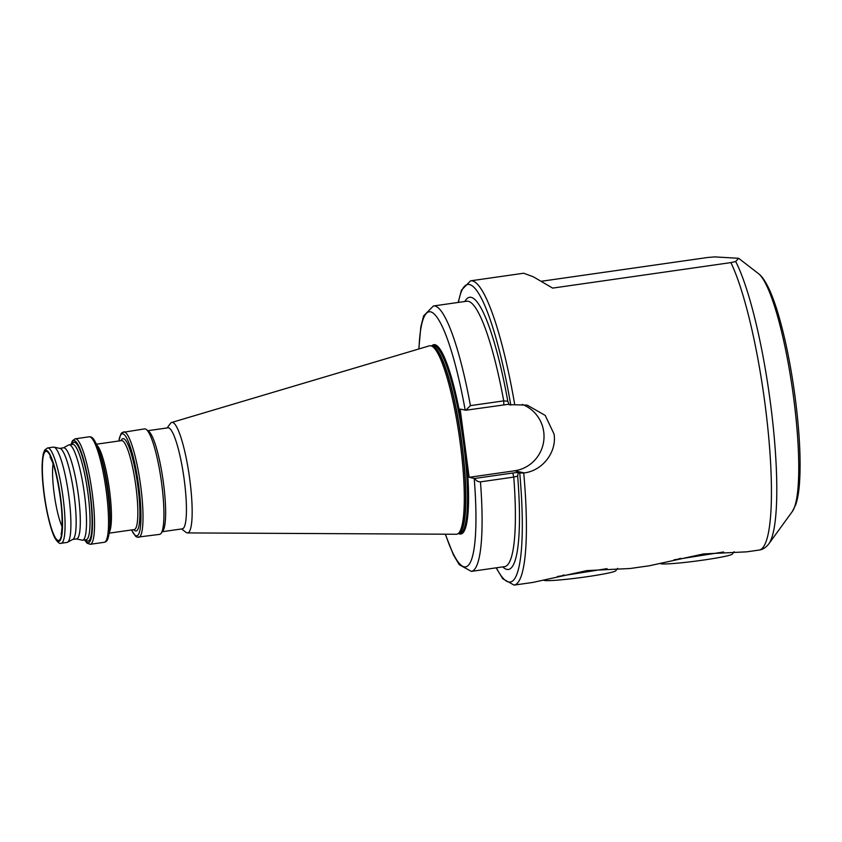 <?xml version="1.0" encoding="UTF-8"?>
<svg xmlns="http://www.w3.org/2000/svg" width="842" height="842" viewBox="0 0 842 842"><rect width="100%" height="100%" fill="white"/><g stroke="black" fill="none" stroke-linecap="round" stroke-linejoin="round"><path stroke-width="1.26" d="M730.898 262.599L735.676 261.515A151.192 26.102 81.9 0 1 770.451 403.044A151.192 26.102 81.9 0 1 768.883 543.774C765.915 547.574 762.673 549.668 759.158 550.058A153.686 26.534 -98.1 0 0 765.01 403.981A153.686 26.534 -98.1 0 0 730.898 262.599L552.647 288.101L533.323 276.797L523.713 273.229L470.573 280.828A153.686 26.534 81.9 0 1 514.757 404.77L527.239 405.149L545.216 415.422L554.078 434.146C556.93 452.365 542.322 470.752 524.261 472.909L514.609 470.794A34.469 33.88 102.4 0 0 543.795 440.45A34.469 33.88 102.4 0 0 522.272 404.434M72.728 539.448L76.643 538.891A46.005 7.946 -98.1 0 0 78.39 495.17A46.005 7.946 -98.1 0 0 63.613 447.818L59.708 448.376M61.234 543.248L67.065 542.416A48.131 8.315 -98.1 0 0 67.57 542.237L72.97 539.322A46.005 7.946 -98.1 0 0 74.233 495.759A46.005 7.946 -98.1 0 0 59.971 448.428L53.972 447.134A48.131 8.315 -98.1 0 0 53.435 447.113L47.605 447.944L44.731 449.965L43.216 453.891L42.1 465.131C41.963 473.436 42.616 483.087 44.037 494.065C46.731 514.925 52.015 533.733 55.393 538.848C57.856 542.564 59.803 544.027 61.234 543.248A48.131 8.315 -98.1 0 0 63.066 497.496A48.131 8.315 -98.1 0 0 47.605 447.944M76.39 538.922L82.127 540.164A48.131 8.315 -98.1 0 0 82.663 540.185A48.131 8.315 -98.1 0 0 84.495 494.433A48.131 8.315 -98.1 0 0 69.033 444.881A48.131 8.315 -98.1 0 0 68.528 445.06L63.371 447.849M131.489 529.965L135.657 536.312L137.172 537.196L159.664 534.365A53.278 9.199 -98.1 0 0 161.138 533.323A53.278 9.199 -98.1 0 0 161.696 483.729A53.278 9.199 -98.1 0 0 146.287 429.473A53.278 9.199 -98.1 0 0 144.571 428.883L122.195 432.472L120.964 433.777L118.775 441.008M161.138 533.323L162.969 530.807A51.015 8.809 -98.1 0 0 163.495 483.319A51.015 8.809 -98.1 0 0 148.739 431.367L146.287 429.473M162.317 531.702L182.367 528.839A51.015 8.809 -98.1 0 0 184.303 480.35A51.015 8.809 -98.1 0 0 167.916 427.831L147.876 430.694M181.588 528.944L185.903 532.281A55.793 9.63 -98.1 0 0 187.45 532.912A55.793 9.63 -98.1 0 0 189.829 479.866A55.793 9.63 -98.1 0 0 171.663 422.484A55.793 9.63 -98.1 0 0 170.347 423.526L167.148 427.947M187.45 532.912L456.269 534.26A95.188 16.43 -98.1 0 0 457.438 534.017A95.188 16.43 -98.1 0 0 460.321 443.745A95.188 16.43 -98.1 0 0 430.515 345.757A95.188 16.43 -98.1 0 0 429.325 345.852L171.663 422.484M541.385 281.26L707.596 257.494L714.595 256.894L738.634 258.294L735.676 261.515M67.57 542.237A48.131 8.315 -98.1 0 0 68.897 496.664A48.131 8.315 -98.1 0 0 53.972 447.134M759.158 550.058L746.77 551.836L703.502 553.931L649.393 565.761L630.216 568.497L586.948 570.602L532.839 582.432L514.094 585.106A153.686 26.534 81.9 0 0 523.735 472.983L524.261 472.909M508.989 404.213L465.837 410.222L470.425 405.633L503.727 400.876L507.821 401.245L509.147 404.739L514.757 404.77M465.837 410.222L460.142 409.075L469.131 477.298L514.609 470.794M507.821 401.245L507.821 401.245A137.467 23.734 81.9 0 0 464.826 301.489M519.725 472.499L518.135 472.962L517.672 476.077L513.757 477.098L480.456 481.856C477.824 481.834 475.951 480.687 474.814 478.435L512.81 473.004C519.261 472.215 521.04 472.204 518.135 472.962L523.735 472.983M517.735 476.004L517.672 476.077A137.467 23.734 81.9 0 1 502.779 566.887M445.471 534.207A128.931 22.26 -98.1 0 0 474.193 478.403L474.814 478.435M474.193 478.403L469.131 477.298M563.772 574.991L563.866 575.717L562.719 575.233M617.607 568.35L615.712 570.813A36.29 2.305 172.5 0 1 591.284 576.086A36.29 2.305 172.5 0 1 552.405 580.485A36.29 2.305 172.5 0 1 543.9 580.264L543.606 580.033M557.404 576.517L607.04 568.645M680.325 558.32L680.42 559.046L679.273 558.562M734.161 551.689L732.266 554.141A36.29 2.305 172.5 0 1 707.838 559.414A36.29 2.305 172.5 0 1 668.958 563.814A36.29 2.305 172.5 0 1 660.465 563.593L660.16 563.361M673.958 559.846L723.604 551.973M793.638 397.824A122.037 21.071 -98.1 0 0 758.358 273.555C761.831 275.997 765.494 281.354 769.367 289.637C772.335 296.121 775.229 304.088 778.071 313.519C785.176 337.505 790.859 365.439 795.132 397.319C799.468 430.883 800.952 459.027 799.595 481.75C799.005 491.086 797.742 498.675 795.806 504.495L792.375 511.431A122.037 21.071 -98.1 0 0 793.638 397.824M53.078 463.826A36.501 6.304 -98.1 0 0 54.109 493.265A36.501 6.304 -98.1 0 0 62.034 526.471M44.247 494.117A45.036 7.778 81.9 0 1 46.478 451.333A45.036 7.778 81.9 0 1 60.435 497.675A45.036 7.778 81.9 0 1 58.203 540.459A45.036 7.778 81.9 0 1 44.247 494.117M86.242 539.669L86.21 539.68A48.131 8.315 -98.1 0 0 88.042 493.928A48.131 8.315 -98.1 0 0 72.58 444.376L69.033 444.881M85.663 539.754A49.846 8.609 -98.1 0 0 90.02 493.759A49.846 8.609 -98.1 0 0 72.033 444.45M109.744 527.429A52.015 8.978 -98.1 0 0 107.702 491.37A52.015 8.978 -98.1 0 0 98.609 449.533L100.093 453.764A46.194 7.978 -98.1 0 1 108.176 490.918A46.194 7.978 -98.1 0 1 109.997 522.956L109.744 527.429C108.555 542.301 106.029 541.553 104.292 542.29L90.273 544.29A53.278 9.199 -98.1 0 0 92.304 493.654A53.278 9.199 -98.1 0 0 75.18 438.808L72.465 440.713L70.907 444.618M84.716 539.89A51.572 8.904 -98.1 0 0 90.326 493.822A51.572 8.904 -98.1 0 0 71.086 444.587M104.292 542.29A53.278 9.199 -98.1 0 0 106.324 491.644A53.278 9.199 -98.1 0 0 89.21 436.798L75.18 438.808M109.344 532.081A44.931 7.757 -98.1 0 0 109.565 490.644A44.931 7.757 -98.1 0 0 96.925 445.186M134.31 529.565L134.257 529.565A44.931 7.757 -98.1 0 0 135.962 486.865A44.931 7.757 -98.1 0 0 121.532 440.608L96.483 444.197M133.783 529.639A46.636 8.052 -98.1 0 0 137.941 486.697A46.636 8.052 -98.1 0 0 121.059 440.682M138.762 537.354A53.278 9.199 -98.1 0 0 140.793 486.718A53.278 9.199 -98.1 0 0 123.679 431.872M131.594 529.955A51.572 8.904 -98.1 0 0 138.825 486.887A51.572 8.904 -98.1 0 0 128.068 440.955A51.572 8.904 -98.1 0 0 118.869 440.987M457.438 534.017L458.827 533.418A94.799 16.366 -98.1 0 0 461.7 443.523A94.799 16.366 -98.1 0 0 432.02 345.946L430.515 345.757M431.778 345.894A95.62 16.503 -98.1 0 1 464.563 443.166A95.62 16.503 -98.1 0 1 458.616 533.523A94.767 16.356 -98.1 0 0 461.911 443.492A94.767 16.356 -98.1 0 0 431.82 345.915M458.564 533.533L459.964 533.333A94.767 16.356 -98.1 0 0 463.574 443.26A94.767 16.356 -98.1 0 0 433.125 345.704L431.736 345.904M60.603 497.706A46.005 7.946 -98.1 0 0 46.352 450.386A46.005 7.946 -98.1 0 0 44.079 494.086A46.005 7.946 -98.1 0 0 58.33 541.406A46.005 7.946 -98.1 0 0 60.603 497.706M510.799 405.107A150.276 25.944 -98.1 0 0 458.416 302.404M503.832 404.781L503.727 400.876A134.046 23.144 -98.1 0 0 466.7 301.226L433.398 305.983L423.631 315.866L420.842 326.749L418.811 348.977M470.425 405.633A134.046 23.144 -98.1 0 0 433.398 305.983M465.205 410.191A128.931 22.26 -98.1 0 0 436.535 316.645A128.931 22.26 -98.1 0 0 418.969 348.925M496.38 567.803A150.276 25.944 -98.1 0 0 519.777 473.32M512.81 473.004L513.757 477.098A134.046 23.144 -98.1 0 1 504.653 566.624L471.352 571.381A134.046 23.144 -98.1 0 0 480.456 481.856M50.036 456.943L52.33 461.763C55.235 469.131 57.888 481.077 60.298 497.601C63.792 523.082 61.087 536.196 61.056 533.933M98.609 449.533C93.294 435.598 91.083 437.019 89.21 436.798M758.358 273.555L738.634 258.294M458.185 302.436L461.448 290.174L470.573 280.828M445.302 534.196L453.385 554.783L459.248 564.687L471.352 571.381M496.138 567.834L502.779 578.791L514.094 585.106M792.375 511.431L768.883 543.774M134.257 529.565L109.207 533.154M84.537 539.911L87.158 543.248L90.273 544.29M86.21 539.68L82.663 540.185"/></g></svg>
